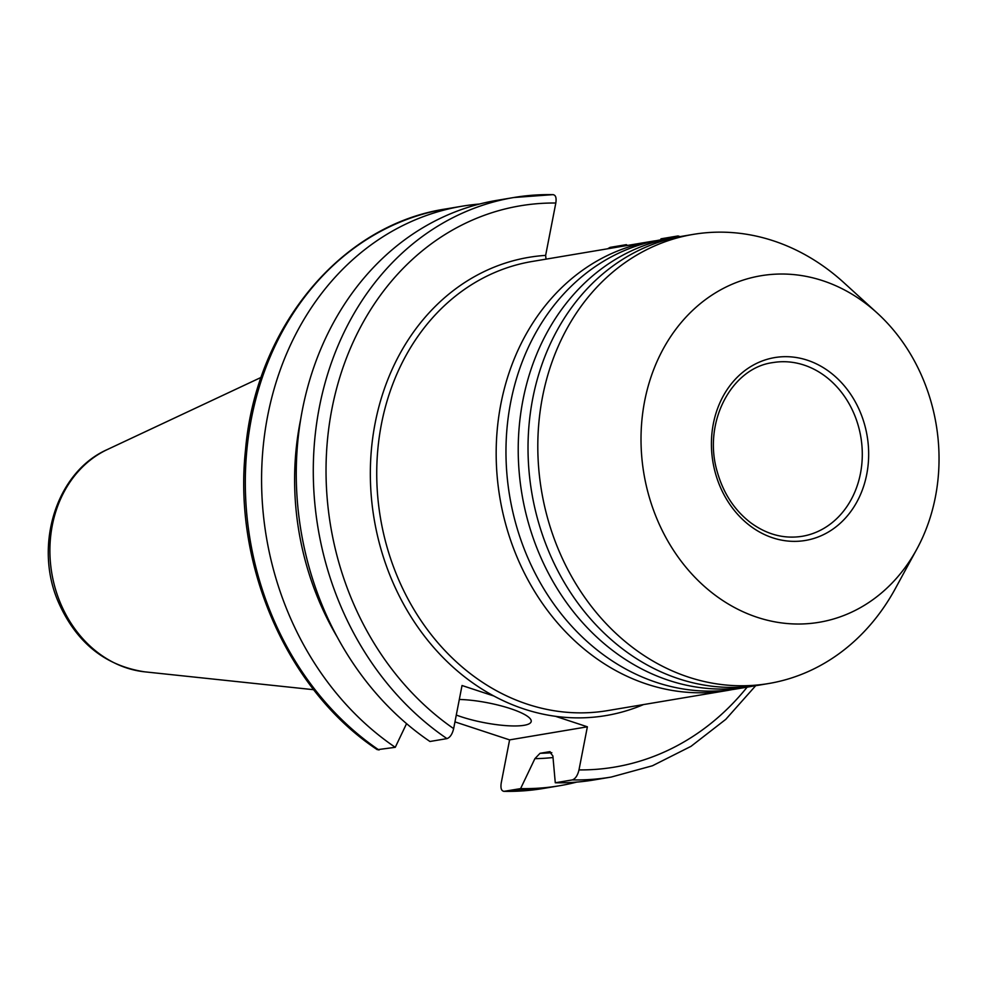 <?xml version="1.0" encoding="UTF-8"?>
<svg xmlns="http://www.w3.org/2000/svg" width="986" height="986" viewBox="0 0 986 986"><rect width="100%" height="100%" fill="white"/><g stroke="black" fill="none" stroke-linecap="round" stroke-linejoin="round"><path stroke-width="1.48" d="M546.022 259.145L545.64 255.386L555.821 203.017C556.634 197.557 555.599 194.772 552.702 194.661A293.84 247.843 80.5 0 0 513.78 197.52A293.84 247.843 80.5 0 0 315.816 429.563A293.84 247.843 80.5 0 0 446.966 738.613C450.097 737.491 452.327 734.163 453.646 728.617L462.027 685.517L493.875 696.005A232.339 195.968 80.5 0 0 555.525 716.317L587.373 726.805L578.992 769.906C577.66 775.452 575.442 778.792 572.311 779.914L555.278 782.773L552.875 755.929L549.498 751.714L540.032 753.304L534.893 758.653L520.596 788.603L503.858 791.376L543.261 788.48L559.518 785.743A293.84 247.843 80.5 0 0 576.748 782.095M656.442 240.646A227.717 192.073 80.5 0 0 651.536 241.397A227.717 192.073 80.5 0 0 499.89 497.819A227.717 192.073 80.5 0 0 727.064 690.533A227.717 192.073 80.5 0 0 731.945 689.633M459.316 699.468A46.231 10.082 11 0 1 510.304 708.577A46.231 10.082 11 0 1 531.207 721.518A46.231 10.082 11 0 1 503.945 725.462A46.231 10.082 11 0 1 456.284 715.047M587.373 726.805L509.602 739.882L454.965 721.888M543.261 788.48A293.84 247.843 80.5 0 1 504.339 791.339C501.443 791.228 500.407 788.443 501.221 782.983L509.602 739.882M549.868 751.689L549.498 751.714A260.587 219.804 80.5 0 0 550.163 751.702M553.183 194.624L513.78 197.52L496.759 200.38A293.84 247.843 80.5 0 0 298.795 432.423A293.84 247.843 80.5 0 0 429.945 741.484L446.966 738.613M378.994 750.05A293.84 247.843 80.5 0 1 247.843 441.001A293.84 247.843 80.5 0 1 445.808 208.946C340.638 224.796 255.756 327.771 245.489 450.195C232.942 565.865 287.542 690.323 377.305 749.693L395.263 747.314L406.565 723.638M660.534 239.894L661.014 238.809L678.048 235.95L680.118 236.628M607.635 248.78L610.075 247.387L626.332 244.651L626.443 245.613M555.278 782.773A293.84 247.843 80.5 0 0 594.213 779.914L611.234 777.054L652.449 765.765L691.001 746.34L725.758 719.373L755.707 685.677M520.596 788.603A293.84 247.843 80.5 0 0 559.518 785.743M627.49 245.44A293.84 247.843 80.5 0 0 626.332 244.651M479.529 204.028A293.84 247.843 80.5 0 0 462.064 206.21A293.84 247.843 80.5 0 0 264.112 438.265A293.84 247.843 80.5 0 0 395.263 747.314M678.504 236.936A227.717 192.073 80.5 0 0 673.586 237.688L661.335 239.746A227.717 192.073 80.5 0 0 509.688 496.168A227.717 192.073 80.5 0 0 736.862 688.881L749.113 686.823A227.717 192.073 80.5 0 0 754.007 685.923M673.586 237.688A227.717 192.073 80.5 0 0 521.939 494.109A227.717 192.073 80.5 0 0 749.113 686.823M877.183 313.018L843.893 282.686A227.717 192.073 80.5 0 0 773.344 240.806A227.717 192.073 80.5 0 0 693.17 234.397L683.384 236.048A227.717 192.073 80.5 0 0 531.737 492.458A227.717 192.073 80.5 0 0 758.912 685.171L768.698 683.52A227.717 192.073 80.5 0 0 895.337 588.593L916.881 549.042A175.705 148.196 80.5 0 0 877.183 313.018A175.705 148.196 80.5 0 0 822.743 280.702A175.705 148.196 80.5 0 0 649.133 382.876A175.705 148.196 80.5 0 0 726.275 602.766A175.705 148.196 80.5 0 0 916.881 549.042M693.17 234.397A227.717 192.073 80.5 0 0 541.524 490.818A227.717 192.073 80.5 0 0 768.698 683.52M651.536 241.397L532.095 261.487A227.717 192.073 80.5 0 0 380.448 517.896A227.717 192.073 80.5 0 0 607.622 710.61L727.064 690.533M555.525 716.317A232.339 195.968 80.5 0 0 643.525 704.571M545.64 255.386A232.339 195.968 80.5 0 0 372.153 442.357A232.339 195.968 80.5 0 0 493.875 696.005M578.992 769.906A284.584 240.042 80.5 0 0 747.142 687.143M572.311 779.914A293.84 247.843 80.5 0 0 611.234 777.054M540.032 753.304A260.587 219.804 80.5 0 0 551.815 752.688M534.893 758.653A265.209 223.699 80.5 0 0 553.01 757.519M144.732 671.836C105.009 665.784 76.193 642.465 58.285 601.891C33.672 545.505 56.079 472.097 107.351 449.53A115.793 97.663 80.5 0 0 51.79 573.174A115.793 97.663 80.5 0 0 144.732 671.836L313.684 689.707M300.73 419.05A265.209 223.699 80.5 0 0 337.446 637.4M555.821 203.017A284.584 240.042 80.5 0 0 331.925 408.882A284.584 240.042 80.5 0 0 453.646 728.617M866.743 474.303A92.709 78.19 80.5 0 0 766.627 359.471A92.709 78.19 80.5 0 0 736.727 513.299A92.709 78.19 80.5 0 0 866.743 474.303M803.984 365.054A88.087 74.295 80.5 0 0 772.975 362.577C731.292 367.864 702.599 422.711 717.241 471.752C723.354 493.296 734.484 510.28 750.666 522.716C766.911 534.597 784.08 539.12 802.185 536.298A88.087 74.295 80.5 0 0 860.47 473.453A88.087 74.295 80.5 0 0 803.984 365.054M107.351 449.53L261.167 377.379M445.808 208.946L462.064 206.21"/></g></svg>

